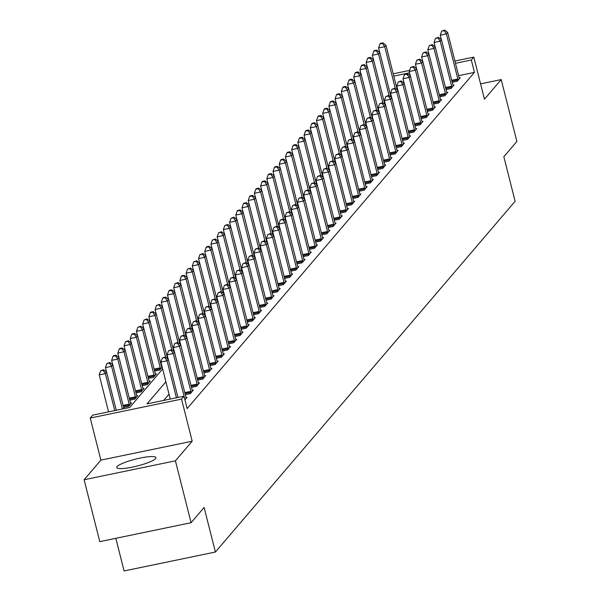 <?xml version="1.0" encoding="UTF-8"?>
<svg xmlns="http://www.w3.org/2000/svg" width="601" height="601" viewBox="0 0 601 601"><rect width="100%" height="100%" fill="white"/><g stroke="black" fill="none" stroke-linecap="round" stroke-linejoin="round"><path stroke-width="0.9" d="M117.105 466.579A20.231 3.546 -14.2 0 0 116.737 467.548A20.231 3.546 -14.2 0 0 134.842 466.601A20.231 3.546 -14.2 0 0 155.599 458.593A20.231 3.546 -14.2 0 0 155.967 457.624A20.231 3.546 -14.2 0 0 137.869 458.571A20.231 3.546 -14.2 0 0 117.105 466.579M115.835 538.316L124.099 570.95L215.398 552.026L515.117 201.29L503.841 156.733L516.875 141.475L501.219 79.58L480.575 83.862M215.398 552.026L204.122 507.462L191.088 522.712L99.781 541.644L84.125 479.748L175.424 460.824L192.185 441.209L181.54 399.124L90.233 418.048L92.719 415.141L129.733 407.47L162.638 368.961M192.185 441.209L100.885 460.133L84.125 479.748M100.885 460.133L90.233 418.048M191.088 522.712L175.424 460.824M397.389 88.37L396.915 88.467M123.596 407.425L128.637 406.374L131.619 402.888L130.56 403.113M129.801 400.161L134.849 399.109L137.824 395.623L136.765 395.849M136.006 392.896L141.055 391.844L144.037 388.359L142.97 388.584M142.219 385.632L147.26 384.587L150.242 381.094L149.183 381.319M148.424 378.367L153.473 377.323L156.448 373.83L155.389 374.055M154.63 371.102L159.678 370.058L162.18 367.128M162.067 366.693L161.601 366.79M161.316 363.74L160.843 363.838M167.529 356.476L167.048 356.573M173.734 349.211L173.253 349.309M179.939 341.946L179.466 342.044M186.152 334.682L185.671 334.78M192.358 327.417L191.877 327.515M198.563 320.153L198.09 320.25M204.776 312.888L204.295 312.986M210.981 305.624L210.5 305.721M217.186 298.359L216.713 298.457M223.399 291.094L222.918 291.192M229.605 283.83L229.124 283.927M235.81 276.565L235.337 276.663M242.023 269.301L241.542 269.398M248.228 262.036L247.747 262.134M254.433 254.771L253.96 254.869M260.646 247.507L260.165 247.604M266.852 240.242L266.371 240.34M273.064 232.978L272.584 233.075M279.27 225.713L278.789 225.811M285.475 218.448L285.002 218.546M291.688 211.184L291.207 211.282M297.893 203.919L297.412 204.017M304.098 196.655L303.625 196.752M310.311 189.39L309.831 189.488M316.517 182.126L316.036 182.223M322.722 174.861L322.249 174.959M328.935 167.596L328.454 167.694M335.14 160.332L334.659 160.429M341.345 153.067L340.872 153.165M347.558 145.803L347.077 145.9M353.764 138.538L353.283 138.636M359.969 131.273L359.496 131.371M366.182 124.009L365.701 124.106M372.387 116.744L371.906 116.842M378.592 109.48L378.119 109.577M384.805 102.215L384.324 102.313M391.011 94.95L390.53 95.048M165.891 381.793L147.005 403.887L184.019 396.217L187.151 408.597L474.452 72.39L458.608 75.681M169.016 394.173L163.667 400.431M184.95 399.883L187.106 397.366L186.04 397.584M185.288 394.632L190.329 393.587L193.312 390.102L192.252 390.319M191.494 387.367L196.542 386.323L199.517 382.837L198.458 383.055M197.699 380.102L202.747 379.058L205.73 375.572L204.663 375.79M203.912 372.838L208.953 371.794L211.935 368.308L210.876 368.526M210.117 365.573L215.166 364.529L218.14 361.043L217.081 361.261M216.322 358.309L221.371 357.264L224.353 353.779L223.287 353.997M222.535 351.044L227.576 350L230.559 346.514L229.499 346.732M228.741 343.787L233.789 342.735L236.764 339.249L235.705 339.467M234.946 336.522L239.994 335.471L242.977 331.985L241.918 332.203M241.159 329.258L246.2 328.206L249.182 324.72L248.123 324.938M247.364 321.993L252.412 320.942L255.387 317.456L254.328 317.674M253.569 314.729L258.618 313.677L261.6 310.191L260.541 310.409M259.782 307.464L264.823 306.412L267.806 302.927L266.746 303.144M265.988 300.2L271.036 299.148L274.011 295.662L272.952 295.88M272.193 292.935L277.241 291.883L280.224 288.397L279.165 288.615M278.406 285.67L283.447 284.619L286.429 281.133L285.37 281.351M284.611 278.406L289.659 277.354L292.634 273.868L291.575 274.086M290.816 271.141L295.865 270.089L298.847 266.604L297.788 266.821M297.029 263.877L302.07 262.825L305.053 259.339L303.993 259.557M303.235 256.612L308.283 255.56L311.258 252.074L310.199 252.292M309.44 249.347L314.488 248.296L317.471 244.81L316.411 245.035M315.653 242.083L320.694 241.031L323.676 237.545L322.617 237.771M321.858 234.818L326.906 233.766L329.881 230.281L328.822 230.506M328.063 227.554L333.112 226.502L336.094 223.016L335.035 223.241M334.276 220.289L339.317 219.237L342.3 215.751L341.24 215.977M340.482 213.024L345.53 211.973L348.505 208.487L347.446 208.712M346.687 205.76L351.735 204.708L354.718 201.222L353.658 201.448M352.9 198.495L357.941 197.444L360.923 193.958L359.864 194.183M359.105 191.231L364.153 190.179L367.128 186.693L366.069 186.919M365.318 183.966L370.359 182.914L373.341 179.429L372.282 179.654M371.523 176.702L376.572 175.657L379.547 172.164L378.487 172.389M377.728 169.437L382.777 168.393L385.752 164.899L384.693 165.125M383.941 162.172L388.982 161.128L391.965 157.635L390.905 157.86M390.147 154.908L395.195 153.864L398.17 150.37L397.111 150.596M396.352 147.643L401.4 146.599L404.383 143.106L403.316 143.331M402.565 140.379L407.606 139.334L410.588 135.841L409.529 136.066M408.77 133.114L413.819 132.07L416.793 128.576L415.734 128.802M414.975 125.849L420.024 124.805L423.006 121.312L421.94 121.537M421.188 118.585L426.229 117.541L429.212 114.047L428.152 114.273M427.394 111.32L432.442 110.276L435.417 106.783L434.358 107.008M433.599 104.056L438.647 103.011L441.63 99.518L440.563 99.743M439.812 96.791L444.853 95.747L447.835 92.253L446.776 92.479M446.017 89.526L451.066 88.482L454.04 84.989L452.981 85.214M452.222 82.262L457.271 81.218L460.253 77.724L459.187 77.95M454.897 61.024L473.806 57.11L484.459 99.195L501.219 79.58M473.806 57.11L471.319 60.017L455.475 63.3M474.452 72.39L471.319 60.017M184.019 396.217L181.54 399.124M393.204 73.818L409.597 70.415M409.551 72.819L393.783 76.087M176.431 397.787L167.07 360.803L168.31 359.353L177.956 397.471M170.256 399.072L160.903 362.087L167.07 360.803L164.779 357.535L165.275 356.956L162.308 358.046L164.779 357.535M162.308 358.046L160.903 362.087M168.31 359.353L165.275 356.956M116.263 410.258L106.617 372.139L105.378 373.597L99.21 374.874L108.563 411.858M103.087 370.321L103.582 369.743L100.615 370.832L103.087 370.321L105.378 373.597L114.738 410.581M103.582 369.743L106.617 372.139M99.21 374.874L100.615 370.832M184.89 399.65L184.875 399.567A2.592 0.616 78.3 0 0 184.68 398.598L173.276 353.538L174.515 352.088L185.919 397.148A2.592 0.616 78.3 0 0 186.19 398.027L186.295 398.313M168.242 359.3L167.108 354.823L173.276 353.538L170.984 350.27L171.48 349.692L168.52 350.781L170.984 350.27M168.52 350.781L167.108 354.823M174.515 352.088L171.48 349.692M191.141 392.641L191.088 392.303A2.592 0.616 78.3 0 0 190.885 391.334L179.489 346.274L180.728 344.824L192.125 389.884A2.592 0.616 78.3 0 0 192.395 390.763L192.5 391.048M174.448 352.036L173.313 347.558L179.489 346.274L177.19 343.006L177.686 342.427L174.726 343.517L177.19 343.006M174.726 343.517L173.313 347.558M180.728 344.824L177.686 342.427M197.346 385.376L197.293 385.038A2.592 0.616 78.3 0 0 197.098 384.069L185.694 339.009L186.934 337.559L198.338 382.619A2.592 0.616 78.3 0 0 198.608 383.498L198.713 383.784M180.661 344.771L179.526 340.294L185.694 339.009L183.403 335.741L183.898 335.163L180.931 336.252L183.403 335.741M180.931 336.252L179.526 340.294M186.934 337.559L183.898 335.163M123.911 408.672L112.83 364.875L111.583 366.332L105.415 367.609L106.55 372.087M109.292 363.057L109.788 362.478L106.828 363.567L109.292 363.057L111.583 366.332L122.379 408.996M109.788 362.478L112.83 364.875M105.415 367.609L106.828 363.567M130.808 403.834L130.702 403.549A2.592 0.616 -101.7 0 1 130.44 402.67L119.036 357.61L117.796 359.067L111.621 360.345L112.755 364.822M115.497 355.792L116.001 355.214L113.529 355.724L113.033 356.303L115.497 355.792L117.796 359.067L129.192 404.12A2.592 0.616 -101.7 0 1 129.395 405.089L129.448 405.435M116.001 355.214L119.036 357.61M111.621 360.345L113.033 356.303M137.02 396.57L136.915 396.284A2.592 0.616 -101.7 0 1 136.645 395.405L125.241 350.345L124.001 351.803L117.834 353.08L118.968 357.557M121.71 348.527L122.206 347.949L119.734 348.46L119.238 349.038L121.71 348.527L124.001 351.803L135.405 396.855A2.592 0.616 -101.7 0 1 135.601 397.824L135.653 398.17M122.206 347.949L125.241 350.345M117.834 353.08L119.238 349.038M203.551 378.112L203.499 377.774A2.592 0.616 78.3 0 0 203.303 376.804L191.899 331.744L193.146 330.295L204.543 375.355A2.592 0.616 78.3 0 0 204.813 376.234L204.918 376.519M186.866 337.507L185.732 333.029L191.899 331.744L189.608 328.477L190.104 327.898L187.144 328.987L189.608 328.477M187.144 328.987L185.732 333.029M193.146 330.295L190.104 327.898M143.226 389.305L143.121 389.02A2.592 0.616 -101.7 0 1 142.85 388.141L131.454 343.081L130.207 344.538L124.039 345.815L125.173 350.293M127.915 341.263L128.411 340.684L125.451 341.774L127.915 341.263L130.207 344.538L141.611 389.591A2.592 0.616 -101.7 0 1 141.806 390.56L141.859 390.905M128.411 340.684L131.454 343.081M124.039 345.815L125.451 341.774M209.764 370.847L209.711 370.509A2.592 0.616 78.3 0 0 209.509 369.54L198.112 324.48L199.352 323.03L210.756 368.09A2.592 0.616 78.3 0 0 211.019 368.969L211.124 369.254M193.071 330.242L191.937 325.765L198.112 324.48L195.813 321.212L196.317 320.633L193.349 321.723L195.813 321.212M193.349 321.723L191.937 325.765M199.352 323.03L196.317 320.633M215.969 363.582L215.917 363.244A2.592 0.616 78.3 0 0 215.721 362.275L204.317 317.215L205.557 315.765L216.961 360.825A2.592 0.616 78.3 0 0 217.231 361.704L217.337 361.99M199.284 322.977L198.15 318.5L204.317 317.215L202.026 313.947L202.522 313.369L199.555 314.458L202.026 313.947M199.555 314.458L198.15 318.5M205.557 315.765L202.522 313.369M222.175 356.318L222.122 355.98A2.592 0.616 78.3 0 0 221.927 355.011L210.523 309.951L211.77 308.501L223.166 353.561A2.592 0.616 78.3 0 0 223.437 354.44L223.542 354.725M205.489 315.713L204.355 311.235L210.523 309.951L208.231 306.683L208.727 306.104L205.767 307.194L208.231 306.683M205.767 307.194L204.355 311.235M211.77 308.501L208.727 306.104M228.388 349.053L228.335 348.715A2.592 0.616 78.3 0 0 228.132 347.746L216.736 302.686L217.975 301.236L229.379 346.296A2.592 0.616 78.3 0 0 229.642 347.175L229.747 347.461M211.695 308.448L210.56 303.971L216.736 302.686L214.437 299.418L214.94 298.84L211.973 299.929L214.437 299.418M211.973 299.929L210.56 303.971M217.975 301.236L214.94 298.84M234.593 341.789L234.54 341.451A2.592 0.616 78.3 0 0 234.345 340.482L222.941 295.422L224.181 293.972L235.584 339.032A2.592 0.616 78.3 0 0 235.855 339.911L235.96 340.196M217.908 301.184L216.773 296.706L222.941 295.422L220.65 292.154L221.145 291.575L218.178 292.664L220.65 292.154M218.178 292.664L216.773 296.706M224.181 293.972L221.145 291.575M149.431 382.041L149.326 381.755A2.592 0.616 -101.7 0 1 149.063 380.876L137.659 335.816L136.419 337.274L130.244 338.551L131.379 343.028M134.121 333.998L134.624 333.42L132.152 333.931L131.657 334.509L134.121 333.998L136.419 337.274L147.816 382.326A2.592 0.616 -101.7 0 1 148.019 383.295L148.071 383.641M134.624 333.42L137.659 335.816M130.244 338.551L131.657 334.509M155.644 374.776L155.539 374.491A2.592 0.616 -101.7 0 1 155.268 373.612L143.864 328.552L142.625 330.009L136.457 331.286L137.591 335.764M140.334 326.734L140.829 326.155L137.862 327.245L140.334 326.734L142.625 330.009L154.029 375.062A2.592 0.616 -101.7 0 1 154.224 376.031L154.277 376.376M140.829 326.155L143.864 328.552M136.457 331.286L137.862 327.245M161.849 367.511L161.744 367.226A2.592 0.616 -101.7 0 1 161.474 366.347L150.077 321.287L148.83 322.745L142.662 324.022L143.797 328.499M146.539 319.469L147.035 318.891L144.075 319.98L146.539 319.469L148.83 322.745L160.234 367.797A2.592 0.616 -101.7 0 1 160.429 368.766L160.49 369.112M147.035 318.891L150.077 321.287M142.662 324.022L144.075 319.98M167.611 358.797L156.283 314.022L155.043 315.48L148.868 316.757L150.002 321.235M152.744 312.204L153.247 311.626L150.776 312.137L150.28 312.715L152.744 312.204L155.043 315.48L165.598 357.212M153.247 311.626L156.283 314.022M148.868 316.757L150.28 312.715M173.817 351.532L162.488 306.758L161.248 308.215L155.081 309.492L156.215 313.97M158.957 304.94L159.453 304.361L156.485 305.451L158.957 304.94L161.248 308.215L171.811 349.947M159.453 304.361L162.488 306.758M155.081 309.492L156.485 305.451M240.806 334.524L240.746 334.186A2.592 0.616 78.3 0 0 240.55 333.217L229.146 288.157L230.393 286.707L241.79 331.767A2.592 0.616 78.3 0 0 242.06 332.646L242.165 332.931M224.113 293.919L222.979 289.442L229.146 288.157L226.855 284.889L227.351 284.311L224.391 285.4L226.855 284.889M224.391 285.4L222.979 289.442M230.393 286.707L227.351 284.311M180.03 344.268L168.701 299.493L167.454 300.951L161.286 302.228L162.42 306.705M165.162 297.675L165.658 297.097L163.194 297.608L162.698 298.186L165.162 297.675L167.454 300.951L178.016 342.683M165.658 297.097L168.701 299.493M161.286 302.228L162.698 298.186M247.011 327.26L246.958 326.921A2.592 0.616 78.3 0 0 246.756 325.952L235.359 280.892L236.599 279.442L248.003 324.502A2.592 0.616 78.3 0 0 248.266 325.381L248.371 325.667M230.318 286.654L229.184 282.177L235.359 280.892L233.06 277.624L233.564 277.046L230.596 278.135L233.06 277.624M230.596 278.135L229.184 282.177M236.599 279.442L233.564 277.046M186.235 337.003L174.906 292.229L173.666 293.686L167.491 294.963L168.626 299.441M171.368 290.411L171.871 289.832L169.399 290.343L168.904 290.922L171.368 290.411L173.666 293.686L184.222 335.418M171.871 289.832L174.906 292.229M167.491 294.963L168.904 290.922M253.216 319.995L253.164 319.657A2.592 0.616 78.3 0 0 252.968 318.688L241.564 273.628L242.804 272.178L254.208 317.238A2.592 0.616 78.3 0 0 254.478 318.117L254.584 318.402M236.531 279.39L235.397 274.912L241.564 273.628L239.273 270.36L239.769 269.781L236.802 270.871L239.273 270.36M236.802 270.871L235.397 274.912M242.804 272.178L239.769 269.781M192.44 329.739L181.111 284.964L179.872 286.422L173.704 287.699L174.838 292.176M177.58 283.146L178.076 282.568L175.109 283.657L177.58 283.146L179.872 286.422L190.434 328.154M178.076 282.568L181.111 284.964M173.704 287.699L175.109 283.657M259.429 312.73L259.369 312.392A2.592 0.616 78.3 0 0 259.174 311.423L247.77 266.363L249.017 264.913L260.413 309.973A2.592 0.616 78.3 0 0 260.684 310.852L260.789 311.138M242.736 272.125L241.602 267.648L247.77 266.363L245.478 263.095L245.974 262.517L243.014 263.606L245.478 263.095M243.014 263.606L241.602 267.648M249.017 264.913L245.974 262.517M198.653 322.474L187.324 277.7L186.077 279.157L179.909 280.434L181.044 284.912M183.786 275.882L184.282 275.303L181.818 275.814L181.322 276.392L183.786 275.882L186.077 279.157L196.64 320.889M184.282 275.303L187.324 277.7M179.909 280.434L181.322 276.392M265.634 305.466L265.582 305.128A2.592 0.616 78.3 0 0 265.379 304.159L253.983 259.099L255.222 257.649L266.626 302.709A2.592 0.616 78.3 0 0 266.897 303.588L266.994 303.873M248.942 264.861L247.807 260.383L253.983 259.099L251.684 255.831L252.187 255.252L249.22 256.342L251.684 255.831M249.22 256.342L247.807 260.383M255.222 257.649L252.187 255.252M204.858 315.209L193.53 270.435L192.29 271.892L186.115 273.17L187.249 277.647M189.999 268.617L190.494 268.038L187.527 269.128L189.999 268.617L192.29 271.892L202.845 313.624M190.494 268.038L193.53 270.435M186.115 273.17L187.527 269.128M271.84 298.201L271.787 297.863A2.592 0.616 78.3 0 0 271.592 296.894L260.188 251.834L261.427 250.384L272.831 295.444A2.592 0.616 78.3 0 0 273.102 296.323L273.207 296.609M255.155 257.596L254.02 253.119L260.188 251.834L257.897 248.566L258.392 247.988L255.425 249.077L257.897 248.566M255.425 249.077L254.02 253.119M261.427 250.384L258.392 247.988M211.064 307.945L199.735 263.17L198.495 264.628L192.328 265.905L193.462 270.382M196.204 261.352L196.7 260.774L193.732 261.863L196.204 261.352L198.495 264.628L209.058 306.36M196.7 260.774L199.735 263.17M192.328 265.905L193.732 261.863M278.053 290.944L277.993 290.599A2.592 0.616 78.3 0 0 277.797 289.629L266.393 244.569L267.64 243.12L279.037 288.18A2.592 0.616 78.3 0 0 279.307 289.058L279.412 289.344M261.36 250.332L260.225 245.854L266.393 244.569L264.102 241.301L264.598 240.723L261.638 241.812L264.102 241.301M261.638 241.812L260.225 245.854M267.64 243.12L264.598 240.723M284.258 283.68L284.205 283.334A2.592 0.616 78.3 0 0 284.003 282.365L272.606 237.305L273.846 235.855L285.25 280.915A2.592 0.616 78.3 0 0 285.52 281.794L285.618 282.079M267.565 243.067L266.431 238.589L272.606 237.305L270.315 234.037L270.811 233.458L267.843 234.548L270.315 234.037M267.843 234.548L266.431 238.589M273.846 235.855L270.811 233.458M290.463 276.415L290.411 276.069A2.592 0.616 78.3 0 0 290.215 275.1L278.811 230.04L280.051 228.59L291.455 273.65A2.592 0.616 78.3 0 0 291.725 274.529L291.831 274.815M273.778 235.802L272.644 231.325L278.811 230.04L276.52 226.772L277.016 226.194L274.048 227.283L276.52 226.772M274.048 227.283L272.644 231.325M280.051 228.59L277.016 226.194M296.676 269.15L296.616 268.805A2.592 0.616 78.3 0 0 296.421 267.836L285.017 222.776L286.264 221.326L297.66 266.386A2.592 0.616 78.3 0 0 297.931 267.265L298.036 267.55M279.983 228.538L278.849 224.06L285.017 222.776L282.725 219.508L283.221 218.929L280.261 220.019L282.725 219.508M280.261 220.019L278.849 224.06M286.264 221.326L283.221 218.929M302.881 261.886L302.829 261.54A2.592 0.616 78.3 0 0 302.626 260.571L291.23 215.511L292.469 214.061L303.873 259.121A2.592 0.616 78.3 0 0 304.144 260L304.241 260.286M286.189 221.273L285.062 216.796L291.23 215.511L288.938 212.243L289.434 211.665L286.467 212.754L288.938 212.243M286.467 212.754L285.062 216.796M292.469 214.061L289.434 211.665M309.087 254.621L309.034 254.276A2.592 0.616 78.3 0 0 308.839 253.306L297.435 208.246L298.674 206.797L310.078 251.857A2.592 0.616 78.3 0 0 310.349 252.736L310.454 253.021M292.402 214.009L291.267 209.531L297.435 208.246L295.144 204.979L295.639 204.4L292.672 205.489L295.144 204.979M292.672 205.489L291.267 209.531M298.674 206.797L295.639 204.4M315.3 247.357L315.24 247.011A2.592 0.616 78.3 0 0 315.044 246.042L303.64 200.982L304.887 199.532L316.284 244.592A2.592 0.616 78.3 0 0 316.554 245.471L316.659 245.756M298.607 206.744L297.472 202.267L303.64 200.982L301.349 197.714L301.845 197.136L298.885 198.225L301.349 197.714M298.885 198.225L297.472 202.267M304.887 199.532L301.845 197.136M321.505 240.092L321.452 239.746A2.592 0.616 78.3 0 0 321.25 238.777L309.853 193.725L311.093 192.267L322.497 237.327A2.592 0.616 78.3 0 0 322.767 238.206L322.872 238.492M304.812 199.479L303.685 195.002L309.853 193.725L307.562 190.449L308.058 189.871L305.09 190.96L307.562 190.449M305.09 190.96L303.685 195.002M311.093 192.267L308.058 189.871M327.71 232.827L327.658 232.482A2.592 0.616 78.3 0 0 327.462 231.513L316.058 186.46L317.298 185.003L328.702 230.063A2.592 0.616 78.3 0 0 328.972 230.942L329.078 231.227M311.025 192.215L309.891 187.737L316.058 186.46L313.767 183.185L314.263 182.606L311.295 183.696L313.767 183.185M311.295 183.696L309.891 187.737M317.298 185.003L314.263 182.606M333.923 225.563L333.863 225.217A2.592 0.616 78.3 0 0 333.668 224.248L322.264 179.196L323.511 177.738L334.907 222.798A2.592 0.616 78.3 0 0 335.178 223.677L335.283 223.963M317.23 184.95L316.096 180.473L322.264 179.196L319.972 175.92L320.468 175.342L317.508 176.431L319.972 175.92M317.508 176.431L316.096 180.473M323.511 177.738L320.468 175.342M340.128 218.298L340.076 217.953A2.592 0.616 78.3 0 0 339.873 216.984L328.477 171.931L329.716 170.474L341.12 215.534A2.592 0.616 78.3 0 0 341.391 216.413L341.496 216.698M323.436 177.686L322.309 173.208L328.477 171.931L326.185 168.656L326.681 168.077L323.714 169.166L326.185 168.656M323.714 169.166L322.309 173.208M329.716 170.474L326.681 168.077M346.334 211.034L346.281 210.688A2.592 0.616 78.3 0 0 346.086 209.719L334.682 164.666L335.921 163.209L347.325 208.269A2.592 0.616 78.3 0 0 347.596 209.148L347.701 209.433M329.649 170.421L328.514 165.944L334.682 164.666L332.391 161.391L332.886 160.813L329.919 161.902L332.391 161.391M329.919 161.902L328.514 165.944M335.921 163.209L332.886 160.813M352.547 203.769L352.486 203.423A2.592 0.616 78.3 0 0 352.291 202.454L340.887 157.402L342.134 155.944L353.531 201.004A2.592 0.616 78.3 0 0 353.801 201.883L353.906 202.169M335.854 163.156L334.719 158.679L340.887 157.402L338.596 154.126L339.092 153.548L336.132 154.637L338.596 154.126M336.132 154.637L334.719 158.679M342.134 155.944L339.092 153.548M358.752 196.504L358.699 196.159A2.592 0.616 78.3 0 0 358.496 195.19L347.1 150.137L348.34 148.68L359.744 193.74A2.592 0.616 78.3 0 0 360.014 194.619L360.119 194.904M342.059 155.892L340.932 151.414L347.1 150.137L344.809 146.862L345.305 146.283L342.337 147.373L344.809 146.862M342.337 147.373L340.932 151.414M348.34 148.68L345.305 146.283M364.957 189.24L364.905 188.894A2.592 0.616 78.3 0 0 364.709 187.925L353.305 142.873L354.545 141.415L365.949 186.475A2.592 0.616 78.3 0 0 366.219 187.354L366.325 187.64M348.272 148.627L347.138 144.15L353.305 142.873L351.014 139.597L351.51 139.019L348.542 140.108L351.014 139.597M348.542 140.108L347.138 144.15M354.545 141.415L351.51 139.019M371.17 181.975L371.118 181.63A2.592 0.616 78.3 0 0 370.915 180.661L359.511 135.608L360.758 134.151L372.154 179.211A2.592 0.616 78.3 0 0 372.425 180.09L372.53 180.375M354.477 141.363L353.343 136.885L359.511 135.608L357.219 132.333L357.715 131.754L354.755 132.844L357.219 132.333M354.755 132.844L353.343 136.885M360.758 134.151L357.715 131.754M377.375 174.711L377.323 174.365A2.592 0.616 78.3 0 0 377.12 173.396L365.724 128.344L366.963 126.886L378.367 171.946A2.592 0.616 78.3 0 0 378.638 172.825L378.743 173.111M360.683 134.098L359.556 129.621L365.724 128.344L363.432 125.068L363.928 124.49L360.961 125.579L363.432 125.068M360.961 125.579L359.556 129.621M366.963 126.886L363.928 124.49M383.581 167.446L383.528 167.101A2.592 0.616 78.3 0 0 383.333 166.131L371.929 121.079L373.168 119.622L384.572 164.682A2.592 0.616 78.3 0 0 384.843 165.56L384.948 165.846M366.895 126.834L365.761 122.356L371.929 121.079L369.638 117.804L370.133 117.225L367.173 118.314L369.638 117.804M367.173 118.314L365.761 122.356M373.168 119.622L370.133 117.225M389.794 160.182L389.741 159.836A2.592 0.616 78.3 0 0 389.538 158.867L378.142 113.814L379.381 112.357L390.778 157.417A2.592 0.616 78.3 0 0 391.048 158.296L391.153 158.581M373.101 119.569L371.966 115.091L378.142 113.814L375.843 110.539L376.339 109.96L373.379 111.05L375.843 110.539M373.379 111.05L371.966 115.091M379.381 112.357L376.339 109.96M395.999 152.917L395.946 152.571A2.592 0.616 78.3 0 0 395.751 151.602L384.347 106.55L385.587 105.092L396.991 150.152A2.592 0.616 78.3 0 0 397.261 151.031L397.366 151.317M379.306 112.304L378.179 107.827L384.347 106.55L382.056 103.274L382.552 102.696L379.584 103.785L382.056 103.274M379.584 103.785L378.179 107.827M385.587 105.092L382.552 102.696M402.204 145.652L402.152 145.307A2.592 0.616 78.3 0 0 401.956 144.338L390.552 99.285L391.792 97.828L403.196 142.888A2.592 0.616 78.3 0 0 403.466 143.767L403.572 144.052M385.519 105.04L384.385 100.562L390.552 99.285L388.261 96.01L388.757 95.431L385.797 96.521L388.261 96.01M385.797 96.521L384.385 100.562M391.792 97.828L388.757 95.431M408.417 138.388L408.364 138.042A2.592 0.616 78.3 0 0 408.162 137.073L396.765 92.021L398.005 90.563L409.401 135.623A2.592 0.616 78.3 0 0 409.672 136.502L409.777 136.788M391.724 97.775L390.59 93.298L396.765 92.021L394.466 88.745L394.962 88.167L392.002 89.256L394.466 88.745M392.002 89.256L390.59 93.298M398.005 90.563L394.962 88.167M414.622 131.123L414.57 130.778A2.592 0.616 78.3 0 0 414.374 129.808L402.97 84.756L404.21 83.299L415.614 128.359A2.592 0.616 78.3 0 0 415.884 129.238L415.99 129.523M397.937 90.511L396.803 86.033L402.97 84.756L400.679 81.481L401.175 80.902L398.208 81.991L400.679 81.481M398.208 81.991L396.803 86.033M404.21 83.299L401.175 80.902M420.828 123.859L420.775 123.513A2.592 0.616 78.3 0 0 420.58 122.544L409.176 77.491L410.415 76.034L421.819 121.094A2.592 0.616 78.3 0 0 422.09 121.973L422.195 122.258M404.142 83.246L403.008 78.769L409.176 77.491L406.885 74.216L407.38 73.638L404.42 74.727L406.885 74.216M404.42 74.727L403.008 78.769M410.415 76.034L407.38 73.638M427.041 116.594L426.988 116.248A2.592 0.616 78.3 0 0 426.785 115.279L415.389 70.227L416.628 68.769L428.032 113.829A2.592 0.616 78.3 0 0 428.295 114.708L428.4 114.994M410.348 75.981L409.213 71.504L415.389 70.227L413.09 66.951L413.586 66.373L410.626 67.462L413.09 66.951M410.626 67.462L409.213 71.504M416.628 68.769L413.586 66.373M433.246 109.329L433.193 108.984A2.592 0.616 78.3 0 0 432.998 108.015L421.594 62.962L422.834 61.505L434.238 106.565A2.592 0.616 78.3 0 0 434.508 107.444L434.613 107.729M416.561 68.717L415.426 64.239L421.594 62.962L419.303 59.687L419.798 59.108L416.831 60.198L419.303 59.687M416.831 60.198L415.426 64.239M422.834 61.505L419.798 59.108M217.277 300.68L205.948 255.906L204.701 257.363L198.533 258.64L199.667 263.118M202.409 254.088L202.905 253.509L199.945 254.599L202.409 254.088L204.701 257.363L215.263 299.095M202.905 253.509L205.948 255.906M198.533 258.64L199.945 254.599M223.482 293.416L212.153 248.641L210.913 250.099L204.746 251.376L205.873 255.853M208.622 246.823L209.118 246.245L206.646 246.756L206.151 247.334L208.622 246.823L210.913 250.099L221.469 291.831M209.118 246.245L212.153 248.641M204.746 251.376L206.151 247.334M229.687 286.151L218.358 241.377L217.119 242.834L210.951 244.111L212.085 248.589M214.827 239.559L215.323 238.98L212.356 240.069L214.827 239.559L217.119 242.834L227.681 284.566M215.323 238.98L218.358 241.377M210.951 244.111L212.356 240.069M235.9 278.887L224.571 234.112L223.324 235.569L217.156 236.847L218.291 241.324M221.033 232.294L221.529 231.716L218.569 232.805L221.033 232.294L223.324 235.569L233.887 277.301M221.529 231.716L224.571 234.112M217.156 236.847L218.569 232.805M242.105 271.622L230.776 226.847L229.537 228.305L223.369 229.582L224.496 234.059M227.246 225.029L227.741 224.451L224.774 225.54L227.246 225.029L229.537 228.305L240.092 270.037M227.741 224.451L230.776 226.847M223.369 229.582L224.774 225.54M248.318 264.357L236.982 219.583L235.742 221.04L229.574 222.317L230.709 226.795M233.451 217.765L233.947 217.186L230.979 218.276L233.451 217.765L235.742 221.04L246.305 262.772M233.947 217.186L236.982 219.583M229.574 222.317L230.979 218.276M254.524 257.1L243.195 212.318L241.948 213.776L235.78 215.053L236.914 219.53M239.656 210.5L240.152 209.922L237.688 210.433L237.192 211.011L239.656 210.5L241.948 213.776L252.51 255.508M240.152 209.922L243.195 212.318M235.78 215.053L237.192 211.011M260.729 249.836L249.4 205.054L248.16 206.511L241.993 207.788L243.12 212.266M245.869 203.236L246.365 202.657L243.893 203.168L243.397 203.754L245.869 203.236L248.16 206.511L258.715 248.243M246.365 202.657L249.4 205.054M241.993 207.788L243.397 203.754M266.942 242.571L255.605 197.789L254.366 199.247L248.198 200.524L249.332 205.001M252.074 195.971L252.57 195.393L250.106 195.903L249.603 196.489L252.074 195.971L254.366 199.247L264.928 240.978M252.57 195.393L255.605 197.789M248.198 200.524L249.603 196.489M273.147 235.307L261.818 190.525L260.571 191.982L254.403 193.259L255.538 197.737M258.28 188.706L258.776 188.128L256.311 188.639L255.816 189.225L258.28 188.706L260.571 191.982L271.134 233.714M258.776 188.128L261.818 190.525M254.403 193.259L255.816 189.225M279.352 228.042L268.023 183.26L266.784 184.717L260.616 185.994L261.743 190.472M264.493 181.442L264.988 180.863L262.517 181.374L262.021 181.96L264.493 181.442L266.784 184.717L277.346 226.449M264.988 180.863L268.023 183.26M260.616 185.994L262.021 181.96M285.565 220.777L274.229 175.995L272.989 177.453L266.821 178.73L267.956 183.207M270.698 174.177L271.194 173.599L268.73 174.11L268.226 174.696L270.698 174.177L272.989 177.453L283.552 219.185M271.194 173.599L274.229 175.995M266.821 178.73L268.226 174.696M291.77 213.513L280.442 168.731L279.195 170.188L273.027 171.465L274.161 175.943M276.903 166.913L277.399 166.334L274.935 166.845L274.439 167.431L276.903 166.913L279.195 170.188L289.757 211.92M277.399 166.334L280.442 168.731M273.027 171.465L274.439 167.431M297.976 206.248L286.647 161.466L285.407 162.924L279.24 164.201L280.366 168.678M283.116 159.648L283.612 159.07L281.14 159.581L280.644 160.166L283.116 159.648L285.407 162.924L295.97 204.656M283.612 159.07L286.647 161.466M279.24 164.201L280.644 160.166M304.189 198.984L292.852 154.202L291.613 155.659L285.445 156.936L286.579 161.414M289.321 152.384L289.817 151.805L287.353 152.316L286.857 152.902L289.321 152.384L291.613 155.659L302.175 197.391M289.817 151.805L292.852 154.202M285.445 156.936L286.857 152.902M310.394 191.719L299.065 146.937L297.826 148.394L291.65 149.672L292.785 154.149M295.527 145.119L296.023 144.541L293.558 145.051L293.063 145.637L295.527 145.119L297.826 148.394L308.381 190.126M296.023 144.541L299.065 146.937M291.65 149.672L293.063 145.637M316.599 184.454L305.27 139.672L304.031 141.13L297.863 142.407L298.99 146.884M301.74 137.854L302.235 137.276L299.764 137.787L299.268 138.373L301.74 137.854L304.031 141.13L314.593 182.862M302.235 137.276L305.27 139.672M297.863 142.407L299.268 138.373M322.812 177.19L311.476 132.408L310.236 133.865L304.068 135.142L305.203 139.62M307.945 130.597L308.441 130.011L305.977 130.522L305.481 131.108L307.945 130.597L310.236 133.865L320.799 175.597M308.441 130.011L311.476 132.408M304.068 135.142L305.481 131.108M329.017 169.925L317.689 125.143L316.449 126.601L310.274 127.878L311.408 132.355M314.15 123.333L314.646 122.747L312.182 123.258L311.686 123.844L314.15 123.333L316.449 126.601L327.004 168.333M314.646 122.747L317.689 125.143M310.274 127.878L311.686 123.844M335.223 162.661L323.894 117.879L322.654 119.336L316.487 120.613L317.621 125.091M320.363 116.068L320.859 115.482L318.387 115.993L317.891 116.579L320.363 116.068L322.654 119.336L333.217 161.068M320.859 115.482L323.894 117.879M316.487 120.613L317.891 116.579M341.436 155.396L330.099 110.622L328.86 112.071L322.692 113.349L323.826 117.826M326.568 108.804L327.064 108.218L324.6 108.728L324.104 109.314L326.568 108.804L328.86 112.071L339.422 153.803M327.064 108.218L330.099 110.622M322.692 113.349L324.104 109.314M347.641 148.131L336.312 103.357L335.073 104.807L328.897 106.084L330.032 110.561M332.774 101.539L333.27 100.953L330.805 101.464L330.31 102.05L332.774 101.539L335.073 104.807L345.628 146.539M333.27 100.953L336.312 103.357M328.897 106.084L330.31 102.05M353.846 140.867L342.517 96.092L341.278 97.542L335.11 98.819L336.244 103.297M338.987 94.274L339.482 93.688L337.011 94.199L336.515 94.785L338.987 94.274L341.278 97.542L351.84 139.274M339.482 93.688L342.517 96.092M335.11 98.819L336.515 94.785M360.059 133.602L348.73 88.828L347.483 90.278L341.315 91.555L342.45 96.032M345.192 87.01L345.688 86.424L343.224 86.935L342.728 87.521L345.192 87.01L347.483 90.278L358.046 132.01M345.688 86.424L348.73 88.828M341.315 91.555L342.728 87.521M366.264 126.338L354.936 81.563L353.696 83.013L347.521 84.29L348.655 88.768M351.397 79.745L351.901 79.159L349.429 79.67L348.933 80.256L351.397 79.745L353.696 83.013L364.251 124.745M351.901 79.159L354.936 81.563M347.521 84.29L348.933 80.256M372.47 119.073L361.141 74.299L359.901 75.749L353.734 77.026L354.868 81.503M357.61 72.481L358.106 71.895L355.634 72.405L355.138 72.991L357.61 72.481L359.901 75.749L370.464 117.48M358.106 71.895L361.141 74.299M353.734 77.026L355.138 72.991M439.451 102.065L439.399 101.719A2.592 0.616 78.3 0 0 439.203 100.75L427.799 55.698L429.046 54.24L440.443 99.3A2.592 0.616 78.3 0 0 440.713 100.179L440.818 100.465M422.766 61.452L421.632 56.975L427.799 55.698L425.508 52.422L426.004 51.844L423.044 52.933L425.508 52.422M423.044 52.933L421.632 56.975M429.046 54.24L426.004 51.844M378.683 111.809L367.354 67.034L366.107 68.484L359.939 69.761L361.073 74.239M363.815 65.216L364.311 64.63L361.847 65.141L361.351 65.727L363.815 65.216L366.107 68.484L376.669 110.216M364.311 64.63L367.354 67.034M359.939 69.761L361.351 65.727M445.664 94.8L445.611 94.455A2.592 0.616 78.3 0 0 445.409 93.486L434.012 48.433L435.252 46.976L446.656 92.036A2.592 0.616 78.3 0 0 446.919 92.915L447.024 93.2M428.971 54.188L427.837 49.71L434.012 48.433L431.713 45.158L432.217 44.579L429.249 45.668L431.713 45.158M429.249 45.668L427.837 49.71M435.252 46.976L432.217 44.579M384.888 104.544L373.559 59.769L372.32 61.219L366.144 62.496L367.279 66.974M370.021 57.951L370.524 57.365L368.052 57.876L367.557 58.462L370.021 57.951L372.32 61.219L382.875 102.951M370.524 57.365L373.559 59.769M366.144 62.496L367.557 58.462M451.869 87.536L451.817 87.19A2.592 0.616 78.3 0 0 451.621 86.221L440.217 41.168L441.457 39.711L452.861 84.771A2.592 0.616 78.3 0 0 453.131 85.658L453.237 85.935M435.184 46.923L434.05 42.446L440.217 41.168L437.926 37.893L438.422 37.315L435.455 38.404L437.926 37.893M435.455 38.404L434.05 42.446M441.457 39.711L438.422 37.315M391.093 97.279L379.764 52.505L378.525 53.955L372.357 55.232L373.491 59.709M376.234 50.687L376.729 50.101L374.258 50.612L373.762 51.198L376.234 50.687L378.525 53.955L389.087 95.687M376.729 50.101L379.764 52.505M372.357 55.232L373.762 51.198M458.075 80.271L458.022 79.925A2.592 0.616 78.3 0 0 457.827 78.956L446.423 33.904L447.67 32.446L459.066 77.506A2.592 0.616 78.3 0 0 459.337 78.393L459.442 78.671M441.389 39.658L440.255 35.181L446.423 33.904L444.131 30.628L444.627 30.05L441.667 31.139L444.131 30.628M441.667 31.139L440.255 35.181M447.67 32.446L444.627 30.05M397.306 90.015L385.977 45.24L384.73 46.69L378.562 47.967L379.697 52.445M382.439 43.422L382.935 42.836L380.471 43.347L379.975 43.933L382.439 43.422L384.73 46.69L395.293 88.422M382.935 42.836L385.977 45.24M378.562 47.967L379.975 43.933M191.088 392.303L185.01 393.557M190.885 391.334L184.77 392.603M197.293 385.038L191.223 386.293M197.098 384.069L190.975 385.339M123.077 405.39L129.192 404.12M123.318 406.344L129.395 405.089M129.283 398.125L135.405 396.855M129.531 399.079L135.601 397.824M203.499 377.774L197.429 379.028M203.303 376.804L197.188 378.074M135.495 390.86L141.611 389.591M135.736 391.822L141.806 390.56M209.711 370.509L203.634 371.764M209.509 369.54L203.393 370.809M215.917 363.244L209.847 364.499M215.721 362.275L209.599 363.545M222.122 355.98L216.052 357.234M221.927 355.011L215.812 356.28M228.335 348.715L222.257 349.97M228.132 347.746L222.017 349.016M234.54 341.451L228.47 342.705M234.345 340.482L228.23 341.751M141.701 383.596L147.816 382.326M141.941 384.557L148.019 383.295M147.914 376.331L154.029 375.062M148.154 377.293L154.224 376.031M154.119 369.067L160.234 367.797M154.359 370.028L160.429 368.766M160.324 361.802L161.053 361.652M160.565 362.764L161.045 362.658M166.537 354.537L167.258 354.387M166.778 355.499L167.251 355.394M240.746 334.186L234.675 335.441M240.55 333.217L234.435 334.487M172.742 347.273L173.464 347.123M172.983 348.234L173.464 348.129M246.958 326.921L240.881 328.176M246.756 325.952L240.64 327.222M178.948 340.008L179.676 339.858M179.188 340.97L179.669 340.865M253.164 319.657L247.094 320.911M252.968 318.688L246.853 319.957M185.161 332.744L185.882 332.593M185.401 333.705L185.874 333.6M259.369 312.392L253.299 313.647M259.174 311.423L253.059 312.693M191.366 325.479L192.087 325.329M191.606 326.441L192.087 326.335M265.582 305.128L259.504 306.382M265.379 304.159L259.264 305.428M197.571 318.214L198.3 318.064M197.812 319.176L198.292 319.071M271.787 297.863L265.717 299.118M271.592 296.894L265.477 298.164M203.784 310.95L204.505 310.8M204.024 311.911L204.505 311.806M277.993 290.599L271.922 291.853M277.797 289.629L271.682 290.899M284.205 283.334L278.128 284.589M284.003 282.365L277.887 283.634M290.411 276.069L284.341 277.324M290.215 275.1L284.1 276.37M296.616 268.805L290.546 270.059M296.421 267.836L290.306 269.105M302.829 261.54L296.759 262.795M302.626 260.571L296.511 261.841M309.034 254.276L302.964 255.53M308.839 253.306L302.724 254.576M315.24 247.011L309.169 248.266M315.044 246.042L308.929 247.311M321.452 239.746L315.382 241.001M321.25 238.777L315.134 240.047M327.658 232.482L321.588 233.736M327.462 231.513L321.347 232.782M333.863 225.217L327.793 226.472M333.668 224.248L327.553 225.518M340.076 217.953L334.006 219.207M339.873 216.984L333.758 218.253M346.281 210.688L340.211 211.943M346.086 209.719L339.971 210.989M352.486 203.423L346.416 204.678M352.291 202.454L346.176 203.724M358.699 196.159L352.629 197.413M358.496 195.19L352.381 196.459M364.905 188.894L358.835 190.149M364.709 187.925L358.594 189.195M371.118 181.63L365.04 182.884M370.915 180.661L364.799 181.93M377.323 174.365L371.253 175.627M377.12 173.396L371.005 174.666M383.528 167.101L377.458 168.363M383.333 166.131L377.218 167.401M389.741 159.836L383.663 161.098M389.538 158.867L383.423 160.136M395.946 152.571L389.876 153.833M395.751 151.602L389.628 152.872M402.152 145.307L396.082 146.569M401.956 144.338L395.841 145.607M408.364 138.042L402.287 139.304M408.162 137.073L402.046 138.343M414.57 130.778L408.5 132.04M414.374 129.808L408.252 131.078M420.775 123.513L414.705 124.775M420.58 122.544L414.465 123.814M426.988 116.248L420.91 117.511M426.785 115.279L420.67 116.549M433.193 108.984L427.123 110.246M432.998 108.015L426.875 109.284M209.989 303.685L210.711 303.535M210.23 304.647L210.711 304.542M216.195 296.421L216.923 296.27M216.443 297.382L216.916 297.277M222.408 289.156L223.129 289.006M222.648 290.118L223.129 290.013M228.613 281.892L229.334 281.741M228.853 282.853L229.334 282.748M234.818 274.627L235.547 274.477M235.066 275.589L235.539 275.483M241.031 267.362L241.752 267.212M241.271 268.324L241.752 268.219M247.236 260.098L247.958 259.948M247.477 261.059L247.958 260.954M253.442 252.833L254.17 252.683M253.69 253.795L254.163 253.69M259.655 245.569L260.376 245.418M259.895 246.53L260.376 246.425M265.86 238.304L266.589 238.154M266.1 239.266L266.581 239.168M272.065 231.039L272.794 230.889M272.313 232.001L272.786 231.903M278.278 223.775L278.999 223.625M278.518 224.736L278.999 224.639M284.483 216.51L285.212 216.36M284.724 217.472L285.205 217.374M290.689 209.246L291.417 209.095M290.937 210.207L291.41 210.11M296.902 201.981L297.623 201.831M297.142 202.943L297.623 202.845M303.107 194.716L303.836 194.566M303.347 195.678L303.828 195.58M309.312 187.452L310.041 187.302M309.56 188.413L310.033 188.316M315.525 180.187L316.246 180.037M315.765 181.149L316.246 181.051M321.73 172.923L322.459 172.772M321.971 173.884L322.452 173.787M327.936 165.658L328.664 165.508M328.184 166.62L328.657 166.522M334.148 158.394L334.87 158.243M334.389 159.355L334.87 159.257M340.354 151.129L341.083 150.979M340.594 152.091L341.075 151.993M346.559 143.864L347.288 143.714M346.807 144.826L347.28 144.728M352.772 136.6L353.493 136.45M353.012 137.561L353.493 137.464M358.977 129.335L359.706 129.185M359.218 130.297L359.699 130.199M365.183 122.071L365.911 121.92M365.431 123.032L365.904 122.935M439.399 101.719L433.329 102.981M439.203 100.75L433.088 102.02M371.395 114.806L372.117 114.656M371.636 115.768L372.117 115.67M445.611 94.455L439.534 95.717M445.409 93.486L439.293 94.755M377.601 107.541L378.329 107.391M377.841 108.503L378.322 108.405M451.817 87.19L445.747 88.452M451.621 86.221L445.499 87.491M383.814 100.277L384.535 100.127M384.054 101.238L384.527 101.141M458.022 79.925L451.952 81.188M457.827 78.956L451.712 80.226M390.019 93.02L390.74 92.87M390.259 93.974L390.74 93.876"/></g></svg>
